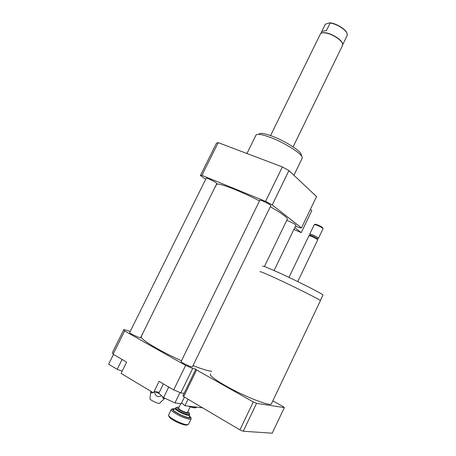 <?xml version="1.0" encoding="UTF-8"?>
<svg xmlns="http://www.w3.org/2000/svg" width="456" height="456" viewBox="0 0 456 456"><rect width="100%" height="100%" fill="white"/><g stroke="black" fill="none" stroke-linecap="round" stroke-linejoin="round"><path stroke-width="0.68" d="M259.971 271.719C259.641 271.086 265.398 273.492 277.237 278.935C295.881 287.536 320.197 299.763 320.425 300.607L320.363 300.738M271.588 403.463L271.32 404.027C269.587 406.342 243.869 396.224 225.754 385.89C214.286 379.289 209.218 375.282 210.547 373.874M262.679 266.27C262.399 265.529 268.179 267.843 280.018 273.218C298.657 281.711 322.854 294.023 323.002 295.032L322.922 295.197M288.973 277.39L308.991 235.649L311.704 236.442C314.919 237.867 316.926 238.967 317.729 239.748L317.718 239.867M309.134 235.598L310.2 235.228L312.411 235.866L317.319 238.602M310.188 235.228L309.772 234.053L312.491 234.8C315.871 236.299 317.883 237.422 318.533 238.163L318.379 238.254M309.801 233.985L314.338 224.506L317.08 225.241C320.26 226.621 322.255 227.738 323.065 228.581L323.047 228.73M314.509 224.449L315.147 224.227L317.541 224.865C320.323 226.073 322.067 227.048 322.78 227.789L322.797 227.846M130.256 331.335L123.827 329.614L124.63 330.976L185.62 365.427L192.694 368.459L180.827 392.861L184.093 393.351L182.97 395.665L183.637 396.646L239.924 429.883L243.253 431.239L272.221 433.2L284.322 407.613L283.227 406.627L272.825 400.858M184.093 393.351L195.852 369.143L196.587 369.993L183.637 396.646M196.587 369.993L253.257 401.935L239.924 429.883M253.257 401.935L256.551 403.338L243.253 431.239M256.551 403.338L284.322 407.613M192.694 368.459L195.852 369.143M294.775 227.63L301.245 232.606L311.824 210.615L310.399 209.367M293.875 229.499L301.245 232.606M295.528 226.062L299.125 227.561L301.479 227.897L272.226 204.932L265.569 201.392L201.94 175.366L200.412 175.514L205.684 179.293M122.1 359.476L117.198 369.366L122.174 371.133M113.493 354.397L108.614 364.207L117.198 369.366M184.441 397.119L181.243 403.708L174.944 402.922L163.567 397.621L158.819 393.254L163.419 383.849M123.827 329.614L112.415 352.573L113.111 354.169L126.62 362.144L121.068 373.367L153.45 392.861L159.104 381.301L168.697 387.121L163.567 397.621M180 392.53L174.944 402.922M168.697 387.121L173.69 389.908L180.827 392.861M168.133 386.625L170.002 387.731M188.043 399.245L184.902 405.709L181.636 402.893M159.235 392.405C156.659 391.721 154.897 391.527 153.957 391.818M142.517 334.624L142.164 334.527M124.63 330.976L113.111 354.169M185.62 365.427L173.69 389.908M164.605 398.099C163.373 398.869 162.706 398.407 162.592 396.726M161.475 395.694C157.633 397.626 155.319 396.298 154.533 391.704M152.925 392.548C151.614 393.38 150.942 392.969 150.89 391.322M150.805 391.271L149.995 398.698C149.175 399.655 158.42 404.107 159.56 403.303L159.691 403.178M155.086 391.687L159.292 393.688M270.796 205.719L270.294 205.012C268.048 203.171 259.344 199.283 259.783 200.321L181.163 361.386C180.017 361.75 188.641 366.236 191.577 366.801L192.478 366.721M216.794 183.597L216.104 182.782C213.636 180.918 205.764 177.35 206.186 178.285L129.703 332.452C128.655 332.755 136.492 336.773 139.576 337.508L140.693 337.514M193.025 365.592C199.819 368.26 205.132 370.021 208.956 370.87L211.778 371.327M141.662 336.357C137.689 337.657 158.278 350.464 181.482 360.73M184.902 405.709L202.612 407.852M246.947 153.518L256.164 134.822C257.68 133.739 261.909 134.412 268.858 136.846C282.429 141.599 300.572 152.652 302.1 156.927L302.334 157.941L302.003 158.625M259.219 133.859C260.632 132.867 264.497 133.471 270.818 135.677C283.153 139.981 299.609 150.024 301.034 153.985L301.211 154.47M215.46 186.293L215.751 186.498M270.305 206.733C276.518 210.273 281.141 213.214 284.156 215.563C286.203 217.164 287.28 218.327 287.388 219.04L287.103 219.621M216.526 184.936C215.05 181.323 237.416 189.468 259.498 200.914M286.738 220.379C290.033 221.548 292.963 222.99 295.534 224.7L295.921 225.247M201.94 175.366L218.196 142.637L216.526 143.093L200.412 175.514M301.479 227.897L316.549 196.593L288.939 170.567L282.367 166.924L218.196 142.637M272.226 204.932L288.939 170.567M265.569 201.392L282.367 166.924M188.607 406.159C191.754 407.402 193.914 407.966 195.088 407.858L195.493 407.715M196.787 407.145L196.234 407.453L191.708 406.53M176.951 407.293L175.737 407.738C175.514 408.684 177.68 410.275 182.229 412.515C186.173 414.276 188.613 414.931 189.553 414.487L189.565 414.002M187.889 411.625L189.229 413.05C188.932 413.831 186.743 413.33 182.674 411.54C178.074 409.231 176.261 407.784 177.241 407.191L178.957 407.402M180.781 403.651L178.604 408.131C178.467 408.736 179.858 409.756 182.776 411.198C185.307 412.327 186.874 412.748 187.479 412.469L187.536 412.355M172.533 408.861L171.302 409.323C170.96 410.696 174.044 412.993 180.553 416.203C186.196 418.716 189.696 419.64 191.041 418.978L191.053 418.255M189.12 415.536L190.756 417.4C190.329 418.602 187.08 417.873 180.998 415.216C174.146 411.774 171.467 409.602 172.972 408.701L175.104 408.907M188.533 424.154L187.826 424.678C185.871 424.827 182.554 423.846 177.868 421.737C172.328 419.053 169.21 416.881 168.52 415.228L171.165 409.596M168.635 415.558L168.931 416.385C169.569 417.913 172.431 419.913 177.521 422.381C181.83 424.319 184.885 425.22 186.686 425.077L187.142 424.918M330.15 23.005L326.393 30.666C323.498 30.974 321.913 31.35 321.634 31.783L325.35 24.208L329.739 22.8L330.15 23.005C334.333 23.695 338.489 25.519 342.616 28.483C344.89 30.21 346.372 31.834 347.062 33.356L347.096 35.659M347.005 33.214L346.885 32.895C345.386 28.905 335.468 23.045 329.739 22.8M342.718 44.266L342.673 43.844C342.296 42.186 340.7 40.293 337.885 38.173C330.594 33.408 325.031 31.738 321.189 33.151M342.399 45.697L342.701 44.164C342.319 42.482 340.7 40.567 337.845 38.412C331.683 34.251 326.41 32.399 322.033 32.849L320.653 33.556L320.255 34.285L270.545 135.58M175.651 407.92L175.395 408.445C175.172 409.391 177.333 410.987 181.881 413.227C185.826 414.988 188.271 415.644 189.211 415.194L189.297 415.011M174.882 409.106C171.479 409.186 173.536 411.175 181.043 415.074C188.482 418.169 191.172 418.426 189.12 415.843M271.32 404.027L320.425 300.607M320.38 300.561L323.002 295.032M297.739 281.603L317.747 239.799M317.302 238.556L317.729 239.748M317.325 238.625L318.527 238.203M318.533 238.163L323.087 228.65M322.78 227.789L323.065 228.581M159.56 403.303L164.787 398.185M293.926 175.269L302.334 157.941M301.034 153.985L302.1 156.927M287.388 219.04L264.417 266.538M295.961 225.161L274.079 270.545M216.845 183.5L140.636 337.617M270.847 205.61L192.421 366.841M195.088 407.858L196.234 407.453M189.229 413.05L189.633 414.208M189.172 416.066L189.553 414.487M190.756 417.4L191.161 418.557M188.402 424.433L191.041 418.978M186.686 425.077L187.826 424.678M174.819 409.18L175.303 408.633M187.479 412.469L190.237 406.78M346.885 32.895L347.062 33.356M321.679 31.772L320.921 33.322M347.324 35.197L342.747 44.585M342.673 43.844L342.701 44.164M342.695 45.081L293.1 146.878"/></g></svg>
